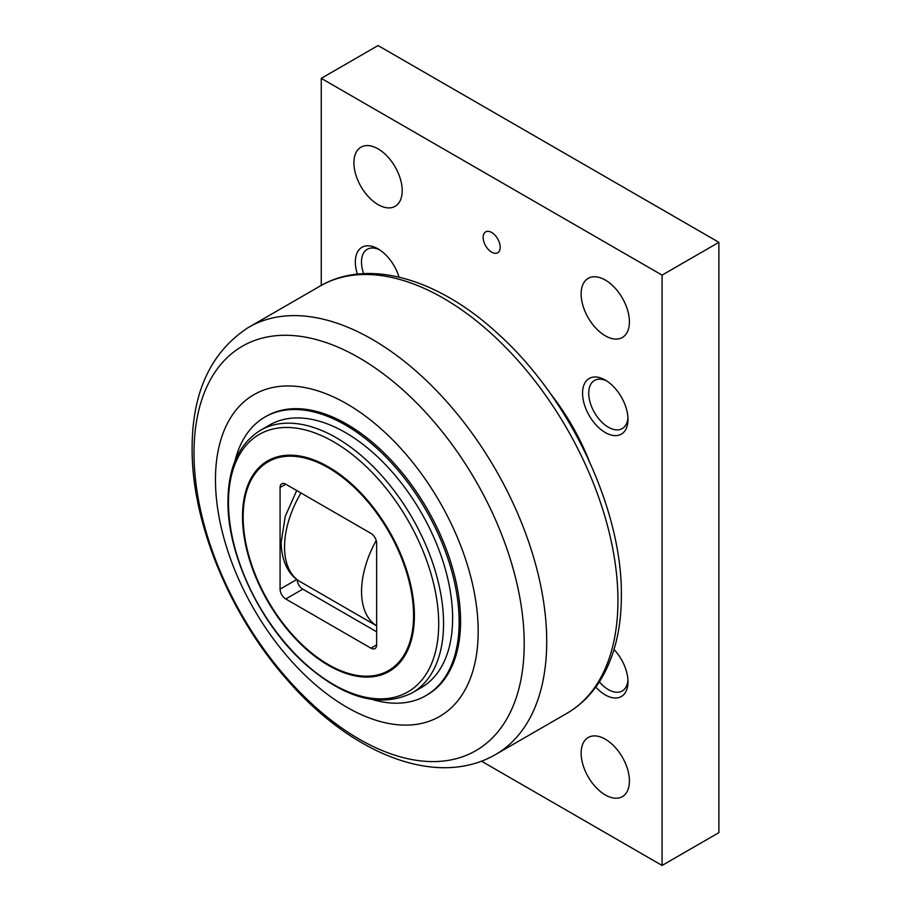 <?xml version="1.0" encoding="UTF-8"?>
<svg xmlns="http://www.w3.org/2000/svg" width="911" height="911" viewBox="0 0 911 911"><rect width="100%" height="100%" fill="white"/><g stroke="black" fill="none" stroke-linecap="round" stroke-linejoin="round"><path stroke-width="1.37" d="M378.065 148.857A34.14 19.712 60 0 1 400.362 178.943A34.14 19.712 60 0 1 395.135 206.296A34.14 19.712 60 0 1 378.065 204.611A34.14 19.712 60 0 1 355.757 174.525A34.14 19.712 60 0 1 360.995 147.161A34.14 19.712 60 0 1 378.065 148.857M605.28 739.185A34.14 19.712 60 0 1 627.588 769.271A34.14 19.712 60 0 1 622.35 796.635A34.14 19.712 60 0 1 605.28 794.939A34.14 19.712 60 0 1 582.972 764.853A34.14 19.712 60 0 1 588.21 737.5A34.14 19.712 60 0 1 605.28 739.185M605.28 280.041A34.14 19.712 60 0 1 627.588 310.127A34.14 19.712 60 0 1 622.35 337.48A34.14 19.712 60 0 1 605.28 335.795A34.14 19.712 60 0 1 582.972 305.709A34.14 19.712 60 0 1 588.21 278.345A34.14 19.712 60 0 1 605.28 280.041M379.659 249.865A27.785 16.045 -120 0 0 367.247 249.284A27.785 16.045 -120 0 0 361.485 262.004A27.785 16.045 -120 0 0 363.671 273.642M357.408 274.131A32.136 18.55 60 0 1 355.336 262.004A32.136 18.55 60 0 1 378.065 248.885A32.136 18.55 60 0 1 399.029 277.126M614.025 649.509A32.136 18.55 60 0 1 627.998 681.792A32.136 18.55 60 0 1 595.805 687.053M606.874 381.049A27.785 16.045 -120 0 0 594.462 380.468A27.785 16.045 -120 0 0 588.711 393.188A27.785 16.045 -120 0 0 600.839 421.144A27.785 16.045 -120 0 0 622.247 428.591A27.785 16.045 -120 0 0 627.941 417.545M582.562 393.188A32.136 18.55 60 0 1 605.28 380.069A32.136 18.55 60 0 1 627.998 419.424A32.136 18.55 60 0 1 605.28 432.543A32.136 18.55 60 0 1 582.562 393.188M491.667 232.487A12.048 6.958 60 0 1 499.547 243.1A12.048 6.958 60 0 1 497.691 252.757A12.048 6.958 60 0 1 491.667 252.165A12.048 6.958 60 0 1 483.798 241.54A12.048 6.958 60 0 1 485.643 231.884A12.048 6.958 60 0 1 491.667 232.487M321.253 78.346L662.081 275.122L718.881 242.326L378.065 45.55L321.253 78.346L321.253 285.416C369.866 257.881 440.059 279.609 499.194 334.884C570.366 399.405 622.372 509.83 621.37 595.578C621.37 629.592 614.128 658.197 599.654 681.417C591.239 694.626 580.66 705.057 567.94 712.732A246.71 142.435 60 0 0 617.943 600.429A246.71 142.435 -120 0 0 510.969 352.91A246.71 142.435 -120 0 0 321.241 285.428L247.826 327.812C210.714 352.341 192.141 392.482 192.119 448.212C191.561 523.324 230.415 616.417 288.32 681.109C351.418 753.351 435.549 788.277 494.525 755.117L567.94 712.732M662.081 275.122L662.081 865.45L481.452 761.163M589.371 461.376A160.666 92.763 -120 0 0 549.64 392.55M599.358 681.883A27.785 16.045 -120 0 0 622.247 690.959A27.785 16.045 -120 0 0 627.941 679.925M718.881 242.326L718.881 832.654L662.081 865.45M478.184 631.369A185.776 107.259 -120 0 0 346.818 403.846A185.776 107.259 -120 0 0 215.463 479.687A185.776 107.259 60 0 0 346.818 707.209A185.776 107.259 60 0 0 478.184 631.369M264.964 417.033A160.871 92.876 -120 0 1 388.929 460.123A160.871 92.876 -120 0 1 459.144 622.019A160.871 92.876 60 0 1 425.836 695.662L427.248 694.842A160.871 92.876 60 0 0 460.567 621.2A160.871 92.876 -120 0 0 390.352 459.303A160.871 92.876 -120 0 0 266.388 416.213L264.964 417.033A160.871 92.876 -120 0 0 234.958 461.137M425.836 695.662A160.871 92.876 60 0 1 372.633 699.602M421.212 687.657A151.625 87.547 -120 0 0 452.619 618.25A151.625 87.547 -120 0 0 386.435 465.658A151.625 87.547 -120 0 0 269.588 425.027L260.523 430.265C239.092 443.611 228.228 467.286 227.944 501.323C227.26 554.48 260.079 623.773 304.581 663.538C344.529 698.612 380.388 708.394 412.148 692.895L421.212 687.657M280.076 487.476L280.076 589.144A8.028 4.635 -120 0 0 285.758 598.982L370.959 648.177A8.028 4.635 -120 0 0 374.979 648.575A8.028 4.635 -120 0 0 376.642 644.897L376.642 543.229A8.028 4.635 -120 0 0 370.959 533.39L285.758 484.196A8.028 4.635 -120 0 0 281.738 483.798A8.028 4.635 -120 0 0 280.076 487.476L285.758 484.196M297.123 579.647A8.028 4.635 -120 0 0 302.794 589.144L376.642 631.778M376.642 625.811A75.784 43.762 -60 0 1 361.553 591.478A75.784 43.762 -60 0 1 376.22 540.496M296.713 490.517L285.257 516.366L281.18 542.193C281.385 563.271 290.415 576.299 299.719 581.412A75.784 43.762 -60 0 1 284.539 547.021A75.784 43.762 -60 0 1 300.96 492.976M494.525 755.117A246.71 142.435 60 0 0 546.714 641.549A246.71 142.435 -120 0 0 438.316 392.516A246.71 142.435 -120 0 0 247.826 327.812M524.212 643.758A233.501 134.805 60 0 1 359.105 739.083A233.501 134.805 60 0 1 193.997 453.109A233.501 134.805 -120 0 1 359.105 357.784A233.501 134.805 -120 0 1 524.212 643.758M412.148 692.895A151.625 87.547 60 0 0 443.555 623.477A151.625 87.547 -120 0 0 377.37 470.885A151.625 87.547 -120 0 0 260.523 430.265M438.703 623.853A148.652 85.828 60 0 1 333.597 684.537A148.652 85.828 60 0 1 228.479 502.473A148.652 85.828 -120 0 1 333.597 441.789A148.652 85.828 -120 0 1 438.703 623.853M414.391 615.745A121.539 70.17 -120 0 0 328.45 466.887A121.539 70.17 -120 0 0 242.508 516.514A121.539 70.17 60 0 0 328.45 665.372A121.539 70.17 60 0 0 414.391 615.745M413.56 615.38A120.503 69.566 60 0 1 328.359 664.574A120.503 69.566 60 0 1 243.146 516.992A120.503 69.566 -120 0 1 328.359 467.798A120.503 69.566 -120 0 1 413.56 615.38M280.076 589.144L296.861 579.453M285.758 598.982L302.794 589.144M370.959 648.177L376.642 644.897M299.719 581.412L376.642 625.846"/></g></svg>
